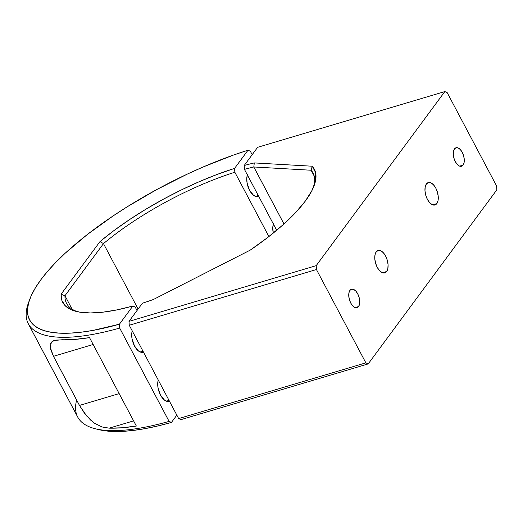 <?xml version="1.0" encoding="UTF-8"?>
<svg xmlns="http://www.w3.org/2000/svg" width="523" height="523" viewBox="0 0 523 523"><rect width="100%" height="100%" fill="white"/><g stroke="black" fill="none" stroke-linecap="round" stroke-linejoin="round"><path stroke-width="0.78" d="M28.307 323.75L77.718 417.073A182.756 56.647 -27.9 0 0 169.099 421.394L119.689 328.071A182.756 56.647 152.1 0 1 28.307 323.75A182.756 56.647 152.1 0 1 29.177 300.987M50.352 344.069L51.509 342.075L54.477 340.434L62.335 339.747A182.756 56.647 -27.9 0 0 89.531 337.629L136.346 426.042A182.756 56.647 152.1 0 1 109.15 428.16L101.946 426.945L94.486 423.199L90.597 420.067L84.713 413.562L79.476 405.423L53.47 356.3L50.489 348.933L50.149 347.017L51.509 342.075L53.418 340.813L55.935 340.087L75.129 339.375L89.531 337.629L136.346 426.042L121.937 427.788L109.15 428.16L101.946 426.945L94.486 423.199L86.674 415.981L79.476 405.423L119.172 393.603L79.476 405.423L53.47 356.3L93.166 344.487L53.47 356.3L50.149 347.017M29.772 299.267L28.49 302.758A182.756 56.647 -27.9 0 0 119.689 328.071L119.434 324.195A179.834 55.739 152.1 0 1 29.772 299.267A179.834 55.739 152.1 0 1 40.866 279.733L47.724 271.176L55.876 262.291L65.264 253.158L87.341 234.5L113.158 215.894L127.167 206.82L156.756 189.561L187.515 174.002L202.983 167.046L233.369 155.096L248.013 150.212L234.592 168.367L234.847 172.237A139.425 43.213 -27.9 0 0 103.482 243.607L138.124 309.034L103.482 243.607L64.97 295.724L103.482 243.607L99.991 241.587L103.482 243.607A139.425 43.213 152.1 0 1 234.847 172.237L268.9 236.553L234.847 172.237L234.592 168.367L217.287 174.375L199.394 181.618L181.291 189.96L163.326 199.224L145.871 209.226L129.279 219.765L113.883 230.623L99.991 241.587A142.348 44.122 152.1 0 1 234.592 168.367L248.013 150.212L250.36 151.252L248.013 150.212A179.834 55.739 152.1 0 0 40.866 279.733L35.374 287.885L31.295 295.554L28.667 302.673L27.516 309.178L27.856 314.996L29.68 320.089L32.969 324.404L37.689 327.895L43.808 330.543L51.267 332.308L59.988 333.184L69.899 333.158L80.902 332.236L92.904 330.425L119.434 324.195L119.689 328.071L169.099 421.394A182.756 56.647 152.1 0 1 95.186 428.723A182.756 56.647 152.1 0 1 76.639 400.069M169.439 401.148A13.153 6.786 -106.6 0 1 168.955 401.331A13.153 6.786 -106.6 0 1 160.28 394.669A13.153 6.786 -106.6 0 1 158.24 379.999L157.724 383.071L158.044 387.876L160.502 395.094L164.542 400.16L167.458 401.455L169.439 401.148M166.353 401.18L169.027 400.383L166.353 401.18M143.433 352.031A13.153 6.786 -106.6 0 1 142.949 352.214A13.153 6.786 -106.6 0 1 134.274 345.553A13.153 6.786 -106.6 0 1 132.234 330.882L131.718 333.955L132.038 338.76L134.496 345.971L138.536 351.038L141.452 352.332L143.433 352.031M140.341 352.057L143.021 351.26L140.341 352.057M273.601 223.439L272.784 227.387L273.274 233.081A13.153 6.786 -106.6 0 1 273.385 224.034M258.676 196.249A13.153 6.786 -106.6 0 1 258.009 196.524A13.153 6.786 -106.6 0 1 249.249 189.692A13.153 6.786 -106.6 0 1 247.379 174.917M255.401 196.373L258.284 195.517L255.401 196.373M72.096 309.178L64.97 295.724L61.06 294.266L99.991 241.587L61.06 294.266L64.97 295.724A139.425 43.213 -27.9 0 0 78.189 311.878A139.425 43.213 152.1 0 1 66.604 303.471A139.425 43.213 152.1 0 1 64.97 295.724L72.096 309.178M132.849 306.04A142.348 44.122 152.1 0 1 76.325 311.453A142.348 44.122 152.1 0 1 61.06 294.266L62.015 300.81L65.519 306.047L71.501 309.858L79.849 312.179L90.394 312.957L102.913 312.179L117.165 309.858L132.849 306.04L119.434 324.195L132.849 306.04L135.196 307.079L132.849 306.04M95.186 428.723L98.788 429.625A179.834 55.739 -27.9 0 0 171.446 422.434L176.839 415.131L171.446 422.434L157.802 425.97L144.917 428.657L132.92 430.475L121.911 431.397L112 431.423L98.703 429.605M137.026 310.525L135.196 307.079L137.026 310.525M252.184 154.697L250.36 151.252L252.184 154.697M259.075 196.001L256.505 196.648L253.59 195.354L249.549 190.287L247.091 183.07L246.778 178.265L247.595 174.322M171.446 422.434L169.099 421.394L171.446 422.434M133.613 420.878L109.15 428.16L133.613 420.878M436.81 203.61L432.632 204.853L436.81 203.61L434.816 205.029L432.331 204.735L429.736 202.774L427.428 199.446L425.755 195.256L424.977 190.843L425.206 186.874L426.408 183.959A11.689 6.034 -106.6 0 1 428.272 182.579A11.689 6.034 -106.6 0 1 436.679 190.032A11.689 6.034 -106.6 0 1 436.81 203.61A11.689 6.034 -106.6 0 1 434.946 204.99A11.689 6.034 -106.6 0 1 426.546 197.537A11.689 6.034 -106.6 0 1 426.408 183.959L428.402 182.547L430.887 182.834L433.482 184.796L435.79 188.13L437.463 192.314L438.248 196.733L438.019 200.695L436.81 203.61M386.628 271.515L382.444 272.758L386.628 271.515L384.634 272.928L382.15 272.633L379.554 270.679L377.246 267.345L375.573 263.154L374.795 258.741L375.024 254.779L376.227 251.864A11.689 6.034 -106.6 0 1 378.09 250.484A11.689 6.034 -106.6 0 1 386.497 257.937A11.689 6.034 -106.6 0 1 386.628 271.515A11.689 6.034 -106.6 0 1 384.765 272.895A11.689 6.034 -106.6 0 1 376.364 265.442A11.689 6.034 -106.6 0 1 376.227 251.864L378.221 250.445L380.705 250.739L383.3 252.701L385.608 256.028L387.281 260.219L388.066 264.631L387.837 268.6L386.628 271.515M463.084 165.111L459.632 166.137L463.084 165.111L461.436 166.281L459.39 166.033L457.246 164.418L455.343 161.672L453.964 158.214L453.317 154.573L453.506 151.304L454.5 148.898A9.643 4.975 -106.6 0 1 456.043 147.761A9.643 4.975 -106.6 0 1 462.973 153.906A9.643 4.975 -106.6 0 1 463.084 165.111A9.643 4.975 -106.6 0 1 461.548 166.249A9.643 4.975 -106.6 0 1 454.611 160.103A9.643 4.975 -106.6 0 1 454.5 148.898L456.148 147.728L458.2 147.97L460.338 149.591L462.24 152.337L463.62 155.795L464.267 159.437L464.078 162.705L463.084 165.111M358.536 306.576L355.084 307.602L358.536 306.576L356.889 307.746L354.842 307.504L352.698 305.883L350.796 303.137L349.416 299.679L348.776 296.038L348.959 292.769L349.952 290.363A9.643 4.975 -106.6 0 1 351.495 289.226A9.643 4.975 -106.6 0 1 358.425 295.371A9.643 4.975 -106.6 0 1 358.536 306.576A9.643 4.975 -106.6 0 1 357 307.714A9.643 4.975 -106.6 0 1 350.064 301.568A9.643 4.975 -106.6 0 1 349.952 290.363L351.6 289.193L353.653 289.435L355.79 291.056L357.699 293.802L359.079 297.26L359.719 300.902L359.53 304.17L358.536 306.576M314.179 185.521A142.348 44.122 152.1 0 0 312.224 166.216L311.113 170.237L314.231 176.133L311.113 170.237A139.425 43.213 152.1 0 1 313.042 172.989A139.425 43.213 152.1 0 1 313.48 187.299A139.425 43.213 -27.9 0 0 311.113 170.237L253.805 166.974L283.969 223.949L253.805 166.974L254.296 162.921L312.224 166.216L311.113 170.237L253.805 166.974A139.425 43.213 152.1 0 0 244.444 169.38L244.195 165.51A142.348 44.122 152.1 0 1 254.296 162.921L253.805 166.974A139.425 43.213 -27.9 0 0 244.444 169.38L276.687 230.27L244.444 169.38L244.195 165.51L257.643 147.309L444.838 91.577L316.186 265.658L128.998 321.384L142.452 303.183A142.348 44.122 -27.9 0 0 153.344 299.522L250.21 250.138L267.567 237.586L282.812 224.988L295.534 212.678L305.399 200.982L312.133 190.215L315.559 180.67L315.591 172.603L312.224 166.216L254.296 162.921A142.348 44.122 -27.9 0 0 244.195 165.51L257.643 147.309L444.838 91.577L316.186 265.658L128.998 321.384L129.253 325.254L316.441 269.528L316.186 265.658L316.441 269.528L365.858 362.851L368.205 363.897L496.85 189.816L496.595 185.946L447.185 92.623L444.838 91.577L447.185 92.623L496.595 185.946L496.85 189.816L368.205 363.897L181.01 419.623L178.663 418.583L129.253 325.254L128.998 321.384L142.452 303.183A142.348 44.122 152.1 0 0 153.344 299.522L250.21 250.138A142.348 44.122 152.1 0 0 314.179 185.521L314.107 185.711M316.441 269.528L129.253 325.254L178.663 418.583L365.858 362.851L316.441 269.528M181.01 419.623L178.663 418.583L365.858 362.851L368.205 363.897L181.01 419.623"/></g></svg>
